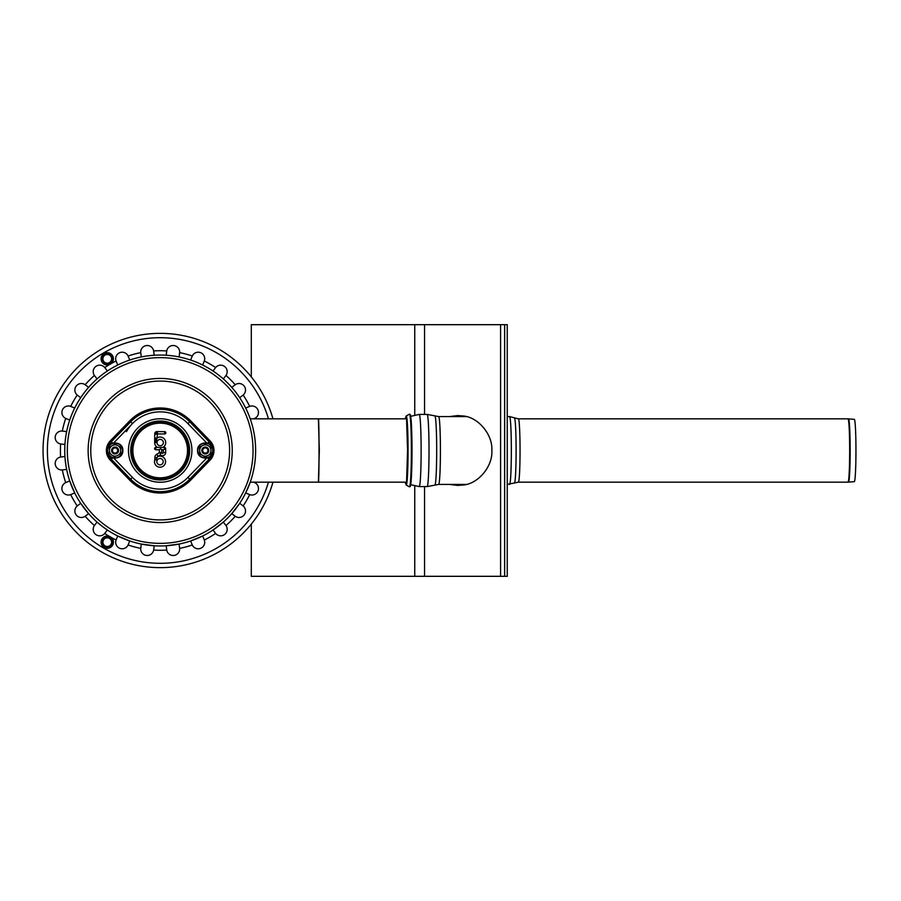 <?xml version="1.0" encoding="UTF-8"?>
<svg xmlns="http://www.w3.org/2000/svg" width="901" height="901" viewBox="0 0 901 901"><rect width="100%" height="100%" fill="white"/><g stroke="black" fill="none" stroke-linecap="round" stroke-linejoin="round"><path stroke-width="1.35" d="M272.958 418.83A117.13 117.13 0 0 0 92.623 354.814A117.13 117.13 0 0 0 92.623 546.186A117.13 117.13 0 0 0 272.958 482.17M160.029 458.508A3.176 3.176 0 0 0 157.281 463.272A3.176 3.176 0 0 0 162.777 463.272A3.176 3.176 0 0 0 160.029 458.508M162.878 447.403L164.489 447.403A1.171 1.171 0 0 1 165.66 448.574L165.66 452.539A3.153 3.153 0 0 1 160.378 454.859L157.957 456.266A1.543 1.543 0 0 0 157.382 456.841A5.519 5.519 0 0 1 165.514 462.326A5.519 5.519 0 0 1 158.756 467.056A5.519 5.519 0 0 1 154.837 459.803L154.837 457.607A3.886 3.886 0 0 1 156.785 454.239L159.364 452.741A3.153 3.153 0 0 1 159.353 452.539L159.353 449.745L155.794 449.745A1.171 1.171 0 0 1 154.623 448.574A1.171 1.171 0 0 1 155.794 447.403L157.506 447.403A5.519 5.519 0 0 1 154.679 442.323L154.747 433.719A2.162 2.162 0 0 1 156.932 431.579L164.635 431.647A1.171 1.171 0 0 1 165.176 433.854A1.171 1.171 0 0 1 164.613 433.989L157.461 433.922L157.056 438.032A5.519 5.519 0 0 1 164.883 439.665A5.519 5.519 0 0 1 162.878 447.403L157.506 447.403M157.022 442.391L157.022 442.605A3.176 3.176 0 0 0 161.741 445.353A3.176 3.176 0 0 0 161.876 439.879A3.176 3.176 0 0 0 157.022 442.391L155.85 442.357L157.056 438.032L155.884 438.044L155.839 442.571L157.022 442.605M161.696 449.745L161.696 452.539A0.811 0.811 0 0 0 162.507 453.349A0.811 0.811 0 0 0 163.318 452.539L163.318 449.745L161.696 449.745L160.524 448.574L159.353 449.745M190.685 420.88A42.516 42.516 0 0 0 129.688 420.88L110.316 440.826A13.887 13.887 0 0 0 110.316 460.174L129.688 480.12A42.516 42.516 0 0 0 190.685 480.12L210.057 460.174A13.887 13.887 0 0 0 210.057 440.826L190.685 420.88L189.717 421.826A41.164 41.164 0 0 0 130.656 421.826L129.688 420.88M191.924 450.5A31.738 31.738 0 0 0 160.187 418.762A31.738 31.738 0 0 0 128.46 450.5A31.738 31.738 0 0 0 160.187 482.238A31.738 31.738 0 0 0 191.924 450.5A31.738 31.738 0 0 1 144.318 477.98A31.738 31.738 0 0 1 144.318 423.019A31.738 31.738 0 0 1 191.924 450.5M154.837 459.803L156.019 459.949L157.382 456.841M154.679 442.323L155.85 442.357L155.884 438.044M164.635 431.647L164.613 433.989M155.794 447.403L155.794 449.745M159.364 452.741L160.626 453.552L160.378 454.859M163.318 449.745L165.66 448.574M164.489 447.403L164.489 448.574M319.348 450.5L318.368 418.83C319.247 417.298 319.247 483.702 318.368 482.17L319.348 450.5M199.673 453.755L199.673 450.5L199.673 453.755L202.488 455.388L205.304 457.01L208.131 455.388A5.643 5.643 0 0 0 210.947 450.5L210.947 453.755L208.131 455.388L210.947 453.755L210.947 447.245L208.131 445.612L210.947 447.245L210.947 450.5A5.643 5.643 0 0 0 208.131 445.612L205.304 443.99L202.488 445.612A5.643 5.643 0 0 0 199.673 450.5L199.673 447.245L202.488 445.612L199.673 447.245L199.673 448.923M205.338 453.969A3.469 3.469 0 0 0 208.784 450.466A3.469 3.469 0 0 0 205.27 447.031M208.131 445.612A5.643 5.643 0 0 0 202.488 445.612M199.673 450.5A5.643 5.643 0 0 0 208.131 455.388M117.265 455.748L120.711 453.755L120.711 447.245L115.069 443.99L117.896 445.612A5.643 5.643 0 0 0 112.253 445.612L115.069 443.99L112.253 445.612A5.643 5.643 0 0 0 109.426 450.5L109.426 447.245L111.003 446.333M111.003 454.667L112.253 455.388A5.643 5.643 0 0 0 120.711 450.5L120.711 453.755L119.135 454.667M109.426 450.5L109.426 453.755L109.426 450.5A5.643 5.643 0 0 0 112.253 455.388L115.069 457.01M109.426 448.923L109.426 447.245L112.253 445.612M119.135 446.333L120.711 447.245L120.711 450.5A5.643 5.643 0 0 0 117.896 445.612M115.103 453.969A3.469 3.469 0 0 0 118.538 450.466A3.469 3.469 0 0 0 115.035 447.031M202.702 450.5A2.602 2.602 0 0 1 206.611 448.248A2.602 2.602 0 0 1 206.611 452.752A2.602 2.602 0 0 1 202.702 450.5M201.835 450.5A3.469 3.469 0 0 0 205.304 453.969A3.469 3.469 0 0 0 208.784 450.5A3.469 3.469 0 0 0 205.304 447.031A3.469 3.469 0 0 0 201.835 450.5M112.467 450.5A2.602 2.602 0 0 1 116.375 448.248A2.602 2.602 0 0 1 116.375 452.752A2.602 2.602 0 0 1 112.467 450.5M111.6 450.5A3.469 3.469 0 0 0 115.069 453.969A3.469 3.469 0 0 0 118.538 450.5A3.469 3.469 0 0 0 115.069 447.031A3.469 3.469 0 0 0 111.6 450.5M112.602 361.909A6.161 6.161 0 0 1 104.178 364.162A6.161 6.161 0 0 1 101.926 355.749A6.161 6.161 0 0 1 110.339 353.496A6.161 6.161 0 0 1 112.602 361.909M104.753 363.171L103.502 360.997L104.753 363.171L109.764 363.171L111.014 360.997A4.336 4.336 0 0 0 111.014 356.661L109.764 354.487L111.014 356.661A4.336 4.336 0 0 0 107.264 354.487L104.753 354.487L102.252 358.823L103.502 360.997L102.252 358.823M109.764 354.487L107.264 354.487A4.336 4.336 0 0 0 105.09 362.585A4.336 4.336 0 0 0 111.014 360.997L112.276 358.823M112.602 539.091A6.161 6.161 0 0 0 104.178 536.838A6.161 6.161 0 0 0 101.926 545.251A6.161 6.161 0 0 0 110.339 547.504A6.161 6.161 0 0 0 112.602 539.091M109.764 546.513L112.276 542.177L109.764 546.513L104.753 546.513L102.252 542.177L104.753 546.513M104.753 537.829L107.264 537.829A4.336 4.336 0 0 1 109.426 545.927A4.336 4.336 0 0 1 103.502 540.003L104.753 537.829L103.502 540.003A4.336 4.336 0 0 1 107.264 537.829L109.764 537.829L112.276 542.177M102.083 526.218A95.438 95.438 0 0 1 84.469 392.397A95.438 95.438 0 0 1 218.29 374.782A95.438 95.438 0 0 1 235.916 508.603A95.438 95.438 0 0 1 102.083 526.218L97.06 522.084A95.438 95.438 0 0 1 88.613 513.626L85.156 516.273A6.51 6.51 0 0 1 76.213 514.944A6.51 6.51 0 0 1 77.238 505.957L80.685 503.299L88.613 513.626M250.467 481.472L250.715 480.74M250.974 479.963L251.311 478.881M251.649 477.789L252.032 476.46M252.449 474.928L252.685 474.039M252.99 472.822L253.361 471.212M253.834 468.948L254.217 466.909M254.578 464.634L254.927 462.123M255.231 459.206L255.445 456.57M255.546 454.521L255.602 452.91M255.625 451.773L255.636 450.905M255.636 450.579L255.636 449.993M255.625 449.081L255.58 447.47M255.456 444.722L255.242 441.907M254.96 439.159L254.566 436.264M254.161 433.775L253.789 431.816M253.429 430.126L253.091 428.628M252.629 426.736L252.179 425.047M251.537 422.839L251.007 421.139M250.534 419.72L250.163 418.661M250.073 418.402L249.69 417.354M249.487 494.525L245.669 492.948L250.073 482.587M253.654 482.17L254.668 482.598A6.51 6.51 0 0 1 257.99 491.011A6.51 6.51 0 0 1 249.69 494.615A99.786 99.786 0 0 1 243.146 505.957L239.7 503.299L231.771 513.626L235.048 516.138M225.802 375.694L225.96 375.469A99.786 99.786 0 0 1 235.229 384.727L235.229 384.727A6.51 6.51 0 0 1 244.171 386.056A6.51 6.51 0 0 1 243.146 395.043A99.786 99.786 0 0 1 249.69 406.385L249.69 406.385A6.51 6.51 0 0 1 257.99 409.989A6.51 6.51 0 0 1 254.668 418.402L253.654 418.83M249.295 416.285L248.372 413.976M247.381 411.689L246.502 409.764M246.164 409.043L245.669 408.052L249.69 406.385M242.921 395.224L239.7 397.701L239.08 396.778M237.402 394.39L235.916 392.397M233.641 389.559L233.021 388.815M232.503 388.207L231.771 387.374L235.229 384.727M111.172 363.587A99.786 99.786 0 0 1 116.083 360.997L116.083 360.997A6.51 6.51 0 0 1 119.687 352.708A6.51 6.51 0 0 1 128.1 356.019L128.1 356.019A99.786 99.786 0 0 1 140.747 352.629L140.747 352.629A6.51 6.51 0 0 1 146.379 345.556A6.51 6.51 0 0 1 153.643 350.94A99.786 99.786 0 0 1 166.741 350.94L166.741 350.94A6.51 6.51 0 0 1 174.006 345.556A6.51 6.51 0 0 1 179.637 352.629L179.637 352.629A99.786 99.786 0 0 1 192.285 356.019L192.285 356.019A6.51 6.51 0 0 1 200.698 352.708A6.51 6.51 0 0 1 204.302 360.997A99.786 99.786 0 0 1 215.643 367.552L215.643 367.552A6.51 6.51 0 0 1 224.631 366.516A6.51 6.51 0 0 1 225.96 375.469L223.324 378.916L222.479 378.183M220.249 376.325L218.29 374.782M213.92 371.617L212.996 370.998L215.474 367.766M204.302 360.997L202.646 365.018L201.644 364.533M191.665 360.4L190.618 360.04L192.172 356.278M179.614 352.854L179.074 356.942L177.981 356.728M173.893 356.041L171.404 355.715M167.271 355.321L166.167 355.242L166.741 350.94M153.643 350.94L154.217 355.242L153.102 355.321M142.403 356.728L141.311 356.942L140.747 352.629M128.179 356.222L129.767 360.04L128.708 360.4M127.965 360.659L127.041 360.997M118.741 364.533L117.738 365.018L116.184 361.256M62.597 431.083L62.327 431.061A99.786 99.786 0 0 1 65.717 418.402L65.717 418.402A6.51 6.51 0 0 1 62.394 409.989A6.51 6.51 0 0 1 70.695 406.385L70.695 406.385A99.786 99.786 0 0 1 77.238 395.043L77.238 395.043A6.51 6.51 0 0 1 76.213 386.056A6.51 6.51 0 0 1 85.156 384.727A99.786 99.786 0 0 1 94.414 375.469L94.414 375.469A6.51 6.51 0 0 1 95.754 366.516A6.51 6.51 0 0 1 104.741 367.552L107.388 370.998A95.438 95.438 0 0 1 117.738 365.018M107.388 370.998L106.464 371.617M97.894 378.183L97.06 378.916L94.582 375.694M85.156 384.727L88.613 387.374L87.881 388.207M83.714 393.399L82.982 394.39M81.754 396.113L80.685 397.701L77.238 395.043M70.897 406.475L74.704 408.052A95.438 95.438 0 0 1 80.685 397.701M74.704 408.052L74.22 409.043M72.497 412.827L72.012 413.976M71.089 416.285L70.357 418.267M70.087 419.021L69.726 420.069L65.717 418.402M77.238 505.957A99.786 99.786 0 0 1 70.695 494.615L70.695 494.615A6.51 6.51 0 0 1 62.394 491.011A6.51 6.51 0 0 1 65.717 482.598L65.717 482.598A99.786 99.786 0 0 1 62.327 469.939L62.327 469.939A6.51 6.51 0 0 1 55.243 464.319A6.51 6.51 0 0 1 60.626 457.044L60.626 457.044A99.786 99.786 0 0 1 60.626 443.956L60.626 443.956A6.51 6.51 0 0 1 55.243 436.681A6.51 6.51 0 0 1 62.327 431.061L66.629 431.624L66.28 433.494M65.919 435.577L65.559 438.044M65.266 440.51L64.94 444.52L60.626 443.956M60.84 457.021L64.94 456.48A95.438 95.438 0 0 1 64.94 444.52M64.94 456.48L65.075 458.384M65.154 459.352L66.111 466.549M66.28 467.506L66.629 469.376L62.327 469.939M65.919 482.508L69.726 480.931A95.438 95.438 0 0 1 66.629 469.376M69.726 480.931L74.704 492.948L70.695 494.615M103.086 526.972L107.388 530.002L104.741 533.448A6.51 6.51 0 0 1 95.754 534.484A6.51 6.51 0 0 1 94.414 525.531L97.06 522.084M117.738 535.982L129.767 540.96L128.1 544.981A6.51 6.51 0 0 1 119.687 548.292A6.51 6.51 0 0 1 116.083 540.003L117.738 535.982M141.311 544.058L154.217 545.758L153.643 550.06A6.51 6.51 0 0 1 146.379 555.444A6.51 6.51 0 0 1 140.747 548.371L141.311 544.058M166.167 545.758L179.074 544.058L179.637 548.371A6.51 6.51 0 0 1 174.006 555.444A6.51 6.51 0 0 1 166.741 550.06L166.167 545.758M192.172 544.722L190.618 540.96L202.646 535.982L204.302 540.003A6.51 6.51 0 0 1 200.698 548.292A6.51 6.51 0 0 1 192.285 544.981L192.285 544.981A99.786 99.786 0 0 1 179.637 548.371M212.996 530.002L223.324 522.084L225.96 525.531A6.51 6.51 0 0 1 224.631 534.484A6.51 6.51 0 0 1 215.643 533.448L212.996 530.002M268.453 482.17A112.794 112.794 0 0 1 94.796 542.402A112.794 112.794 0 0 1 94.796 358.598A112.794 112.794 0 0 1 268.453 418.83M140.77 548.146L140.747 548.371A99.786 99.786 0 0 1 128.1 544.981M243.146 505.957A6.51 6.51 0 0 1 244.171 514.944A6.51 6.51 0 0 1 235.229 516.273A99.786 99.786 0 0 1 225.96 525.531M451.435 484.423L458.575 485.414M449.588 416.577L457.652 415.575L462.573 415.947C477.812 416.622 492.96 434.519 491.833 450.5C492.96 466.481 477.812 484.378 462.573 485.053L457.663 485.425L449.588 484.423M458.575 415.586L451.435 416.577M504.65 576.313L507.252 576.313L507.252 324.687L504.65 324.687L504.65 576.313L251.3 576.313L251.3 524.123M504.65 324.687L251.3 324.687L251.3 376.877M848.505 418.852L854.328 419.359A31.141 1.633 90 0 1 855.95 450.5A31.141 1.633 90 0 1 854.328 481.641A31.141 1.633 90 0 1 854.317 481.641L848.505 482.148A31.648 1.656 -90 0 0 850.161 450.5A31.648 1.656 -90 0 0 848.505 418.852L848.01 418.83A31.67 1.656 90 0 1 849.666 450.5A31.67 1.656 90 0 1 848.01 482.17L518.379 482.17L507.252 484.423M427.13 486.596L419.235 486.596A36.096 1.892 90 0 0 421.127 450.5A36.096 1.892 90 0 0 419.235 414.404L427.13 414.404A36.096 1.892 90 0 1 429.022 450.5A36.096 1.892 90 0 1 427.13 486.596L434.913 485.132A34.632 1.813 90 0 0 436.681 450.5A34.632 1.813 90 0 0 434.913 415.868L427.13 414.404M466.076 484.423L438.652 484.423L434.913 485.132M160.187 423.166A27.334 27.334 0 0 1 183.86 464.161A27.334 27.334 0 0 1 136.524 464.161A27.334 27.334 0 0 1 160.187 423.166M113.763 458.159L132.47 477.417A38.642 38.642 0 0 0 187.904 477.417L189.717 479.174L209.088 459.228L210.057 460.174M132.47 477.417L130.656 479.174A41.164 41.164 0 0 0 189.717 479.174L190.685 480.12M211.994 446.536A12.524 12.524 0 0 0 209.088 441.772L210.057 440.826M207.703 457.888L209.088 459.228A12.524 12.524 0 0 0 211.994 454.453M207.703 443.112L209.088 441.772L189.717 421.826L187.904 423.583A38.642 38.642 0 0 0 132.47 423.583L130.656 421.826L111.285 441.772A12.524 12.524 0 0 0 108.39 446.547M206.611 442.841L187.904 423.583M187.904 477.417L206.611 458.159M112.67 457.888L111.285 459.228L130.656 479.174L129.688 480.12M108.39 454.453A12.524 12.524 0 0 0 111.285 459.228L110.316 460.174M112.67 443.112L110.316 440.826M126.455 431.669A38.642 38.642 0 0 1 132.47 423.583L113.763 442.841M160.187 421.037A29.463 29.463 0 0 1 189.649 450.5A29.463 29.463 0 0 1 160.187 479.963A29.463 29.463 0 0 1 130.724 450.5A29.463 29.463 0 0 1 160.187 421.037M160.187 422.411A28.089 28.089 0 0 1 188.286 450.5A28.089 28.089 0 0 1 160.187 478.589A28.089 28.089 0 0 1 132.098 450.5A28.089 28.089 0 0 1 160.187 422.411M154.837 457.607L156.842 457.607M157.089 434.293L155.918 433.73A0.991 0.991 0 0 1 156.92 432.75L157.472 432.75A1.543 1.543 0 0 0 155.918 434.282M154.747 433.719L155.918 433.73M156.932 431.579L156.92 432.75M157.461 433.922L157.472 432.75M159.353 452.539L161.696 452.539M165.66 452.539L163.318 452.539M157.957 456.266L156.785 454.239M212.726 450.5A7.422 7.422 0 0 0 205.304 443.078A7.422 7.422 0 0 0 197.882 450.5A7.422 7.422 0 0 0 205.304 457.922A7.422 7.422 0 0 0 212.726 450.5M122.491 450.5A7.422 7.422 0 0 0 115.069 443.078A7.422 7.422 0 0 0 107.647 450.5A7.422 7.422 0 0 0 115.069 457.922A7.422 7.422 0 0 0 122.491 450.5M112.039 361.583A5.519 5.519 0 0 1 104.505 363.61A5.519 5.519 0 0 1 102.489 356.064A5.519 5.519 0 0 1 110.023 354.048A5.519 5.519 0 0 1 112.039 361.583M104.505 537.39A5.519 5.519 0 0 0 102.489 544.936A5.519 5.519 0 0 0 110.023 546.952A5.519 5.519 0 0 0 112.039 539.417A5.519 5.519 0 0 0 104.505 537.39M117.93 505.574A69.411 69.411 0 0 1 133.63 386.371A69.411 69.411 0 0 1 229.012 459.555A69.411 69.411 0 0 1 117.93 505.574M103.66 524.168A92.859 92.859 0 0 1 86.519 393.974A92.859 92.859 0 0 1 216.724 376.832A92.859 92.859 0 0 1 233.866 507.026A92.859 92.859 0 0 1 103.66 524.168M217.355 494.367A72.057 72.057 0 0 1 116.33 507.668A72.057 72.057 0 0 1 103.029 406.633A72.057 72.057 0 0 1 204.054 393.332A72.057 72.057 0 0 1 217.355 494.367M94.414 525.531A99.786 99.786 0 0 1 85.156 516.273M104.741 367.552A99.786 99.786 0 0 1 109.438 364.59M215.643 533.448A99.786 99.786 0 0 1 204.302 540.003M166.741 550.06A99.786 99.786 0 0 1 153.643 550.06M116.083 540.003A99.786 99.786 0 0 1 111.172 537.413M109.438 536.41A99.786 99.786 0 0 1 104.741 533.448M409.854 486.101A35.961 1.881 -90 0 0 412.005 450.5A35.961 1.881 -90 0 0 409.854 414.899M409.471 414.167A36.333 1.903 -90 0 0 409.414 414.178L410.293 414.584C410.417 414.787 411.014 415.215 411.644 429.338L411.644 471.662C411.014 485.785 410.417 486.213 410.293 486.416L409.414 486.822A36.333 1.903 -90 0 0 411.374 450.5A36.333 1.903 -90 0 0 409.471 414.167M405.168 482.17L406.171 484.986A34.508 1.802 -90 0 0 408.04 450.5A34.508 1.802 -90 0 0 406.227 415.992A34.508 1.802 -90 0 0 406.171 416.014L409.414 414.178M406.238 417.985A32.898 1.723 -90 0 0 406.036 418.83M406.036 482.17A32.898 1.723 -90 0 0 406.238 483.015M424.551 486.596L424.551 576.313M500.584 324.687L500.584 576.313M424.551 324.687L424.551 414.404M414.742 324.687L414.742 414.888M414.742 486.112L414.742 576.313M848.01 418.83L518.379 418.83A31.67 1.656 90 0 1 520.046 450.5A31.67 1.656 90 0 1 518.379 482.17M518.379 418.83L514.437 417.827A32.695 1.712 90 0 1 516.104 450.5A32.695 1.712 90 0 1 514.437 483.173M434.913 415.868L438.652 416.577A33.923 1.779 90 0 1 440.42 450.5A33.923 1.779 90 0 1 438.652 484.423M507.252 416.577L509.572 416.577A33.923 1.779 90 0 1 511.34 450.5A33.923 1.779 90 0 1 509.572 484.423M406.385 418.83L250.23 418.83M406.385 482.17L250.23 482.17M197.544 450.5C197.082 460.366 213.21 460.625 213.075 450.748C213.83 440.578 197.105 440.319 197.544 450.5M107.309 450.5C106.847 460.366 122.975 460.625 122.829 450.748C123.595 440.578 106.87 440.319 107.309 450.5M406.171 484.986L409.414 486.822M406.52 483.398L407.556 450.5L406.52 417.602M406.171 416.014L405.168 418.83M410.079 484.535L419.235 486.596M410.079 416.465L419.235 414.404M438.652 416.577L466.076 416.577M514.437 417.827L509.572 416.577"/></g></svg>
